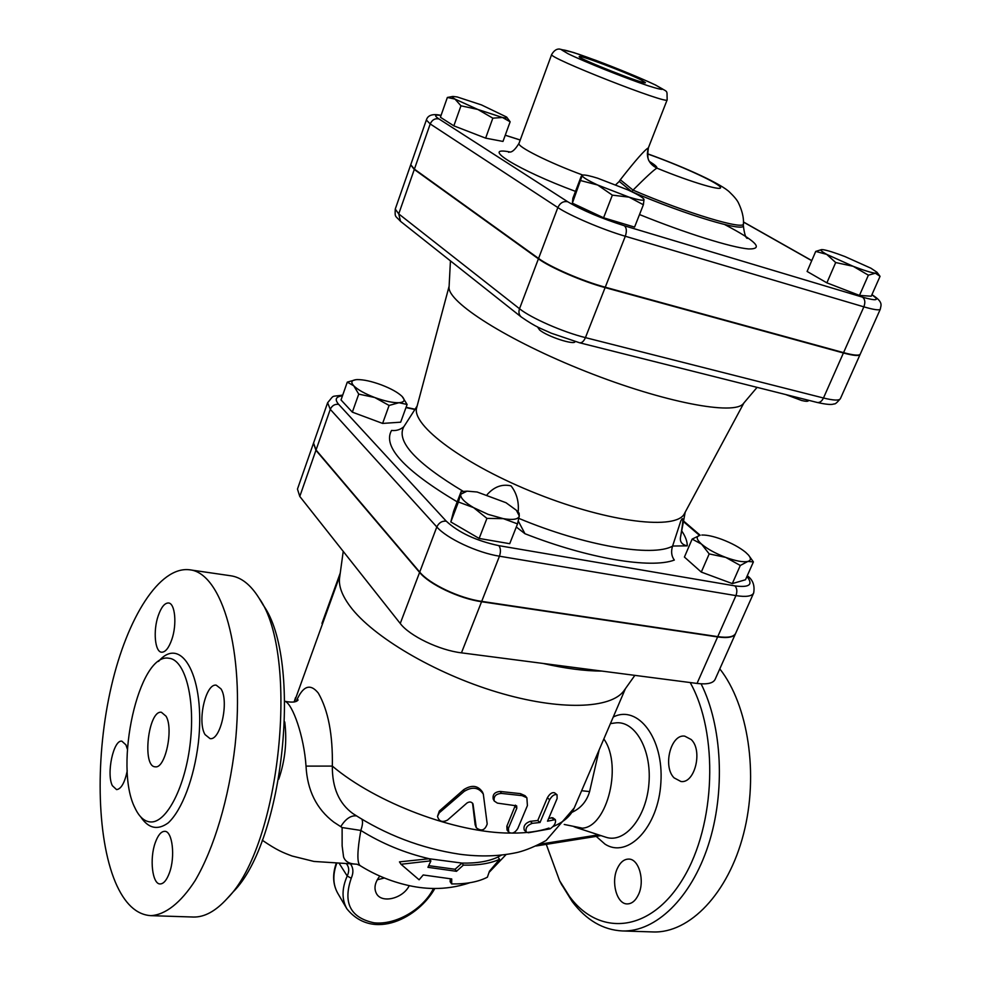 <?xml version="1.0" encoding="UTF-8"?>
<svg xmlns="http://www.w3.org/2000/svg" width="981" height="981" viewBox="0 0 981 981"><rect width="100%" height="100%" fill="white"/><g stroke="black" fill="none" stroke-linecap="round" stroke-linejoin="round"><path stroke-width="1.47" d="M537.478 326.881L539.636 330.021C547.41 336.593 574.67 345.471 575.074 341.596L575.087 341.572M785.585 394.509L801.612 400.493C805.683 401.474 807.964 401.548 808.454 400.702L808.626 400.297M506.687 117.119L510.145 121.791L502.468 117.487C506.073 118.235 507.471 118.088 506.637 117.058L481.499 104.93L457.207 96.96L452.94 96.432C451.75 96.629 452.449 97.511 455 99.093L447.361 97.462L452.854 96.445M492.842 118.161L477.821 109.455L502.468 117.487L492.842 118.161L485.632 138.137L453.847 125.85L440.408 117.254L447.361 97.462M460.96 105.801L455 99.093L477.821 109.455L460.96 105.801L453.847 125.85M643.732 198.935L643.659 198.849C641.868 196.899 636.681 193.956 628.122 189.995L597.674 178.223C590.182 175.893 585.314 174.826 583.07 175.035L581.279 176.188L572.879 198.248L572.364 203.153L582.187 175.587C582.469 177.181 587.631 180.32 597.674 185.017L580.948 180.651M629.066 197.144L612.352 195.145L597.674 185.017L629.066 197.144C638.962 200.149 643.953 200.933 644.014 199.474L643.377 204.759L629.066 197.144M853.176 266.305L835.689 262.54L826.725 254.386L853.176 266.305C863.82 270.376 871.226 272.681 875.395 273.221L868.381 275.183L853.176 266.305M868.381 275.183L859.466 295.416L871.238 296.213L880.055 276.323L875.395 273.221L876.977 272.277L870.932 268.218L845.021 256.593C834.745 252.644 827.412 250.339 823.047 249.677L821.563 249.615C819.846 249.897 821.563 251.492 826.725 254.386L815.714 251.418L821.477 249.628M643.377 204.759L634.572 227.101L603.573 217.782L612.352 195.145M603.573 217.782L572.364 203.153M859.466 295.416L826.873 282.847L835.689 262.54M485.632 138.137L502.983 141.436L510.145 121.791M826.873 282.847L807.105 271.455L815.714 251.418M402.222 396.569L407.115 404.479L398.997 402.713C404.442 402.259 405.496 400.187 402.136 396.483L401.903 396.25C397.697 392.314 390.806 388.501 381.229 384.834C371.578 381.302 363.62 379.561 357.342 379.586L356.017 379.684C351.382 380.297 350.634 382.332 353.761 385.815L347.286 382.124L355.833 379.696M389.101 405.447L374.742 397.513C384.736 401.131 392.817 402.872 398.997 402.713L389.101 405.447L382.615 423.424L352.338 412.143L341.02 399.941L347.286 382.124M358.739 394.117L353.761 385.815C357.844 389.813 364.846 393.712 374.742 397.513L358.739 394.117L352.338 412.143M516.644 510.561L519.121 513.173L519.28 515.969L516.398 510.292L506 502.713L477.146 492.008L467.079 491.15L460.727 494.265L461.095 491.628L466.711 491.187M473.59 507.631L458.421 502.002L460.727 494.265C460.212 497.784 464.504 502.247 473.59 507.631L488.195 514.4L503.29 518.642L486.932 518.397L473.59 507.631M517.527 523.891L503.29 518.642C513.1 520.249 518.422 519.354 519.28 515.969L517.527 523.891L509.715 543.695L479.145 538.446L486.932 518.397M725.756 557.404L709.189 553.909L701.587 544.161C707.485 549.066 715.541 553.48 725.756 557.404C735.909 561.071 743.291 562.407 747.902 561.414L740.299 565.473L725.756 557.404M692.132 539.096L700.005 535.283C695.811 536.448 696.338 539.403 701.587 544.161L692.132 539.096L684.419 557.061L701.292 572.082L709.189 553.909M748.699 555.332L753.396 561.917L747.902 561.414C751.041 560.458 751.213 558.312 748.417 554.988L745.621 552.291C739.662 547.472 731.752 543.167 721.881 539.391C713.653 536.374 707.056 534.927 702.089 535.025L701.82 535.05M479.145 538.446L450.819 521.941L458.421 502.002M450.819 521.941L453.627 511.236L461.095 491.628M740.299 565.473L732.304 583.597L745.486 579.759L753.396 561.917M732.304 583.597L701.292 572.082M382.615 423.424L400.665 422.186L407.115 404.479M313.491 443.191L315.931 450.304L299.781 496.435L400.248 623.487C409.555 635.909 439.329 650.256 461.45 652.843L697.025 683.438C707.105 684.628 713.126 683.279 715.088 679.428L735.578 633.505M299.781 496.435L297.464 489.078L313.442 443.351M880.325 309.15L860.251 354.129C859.246 355.845 853.678 355.355 843.562 352.633L605.252 287.212C582.8 281.191 550.304 267.139 538.569 258.432L414.399 169.124L410.745 164.734L426.355 120.013L430.218 123.949L557.846 207.567C569.924 215.697 602.812 229.701 625.302 236.249L863.856 306.845C873.961 309.775 879.454 310.548 880.325 309.15C880.668 305.483 884.139 302.369 871.925 294.668M640.605 79.669L645.437 82.612C646.454 85.494 576.669 58.075 579.256 56.591C578.545 54.421 625.375 72.054 640.605 79.669M631.899 191.773L619.269 181.399L615.761 184.735M747.289 238.408C745.658 237.942 744.334 233.637 743.328 225.507C745.499 232.742 686.013 215.072 631.923 191.736L633.027 190.106L620.323 179.756L619.269 181.399M647.337 153.698C687.043 168.045 722.335 184.526 729.827 192.374C734.156 196.531 737.001 199.965 738.35 202.687C743.868 214.177 743.61 221.338 743.414 223.631C745.56 230.743 686.712 213.22 633.027 190.106C646.025 177.095 653.971 169.762 656.89 168.119C648.6 163.827 645.756 157.07 648.367 147.873C644.824 149.762 635.48 160.381 620.323 179.756M410.696 164.906L414.289 169.468L538.422 258.825C550.157 267.519 582.653 281.584 605.105 287.605L843.415 352.988C853.519 355.698 859.086 356.189 860.104 354.472L860.165 354.288M315.931 450.304L419.598 572.413C429.237 584.357 459.378 598.668 481.561 601.721L717.626 636.939C727.718 638.324 733.678 637.233 735.517 633.652M717.761 636.632L735.934 595.614C746.026 597.184 751.937 596.313 753.666 592.99L735.652 633.346C733.813 636.927 727.853 638.018 717.761 636.632L481.696 601.378C459.513 598.324 429.371 584.014 419.721 572.07L316.041 449.997L313.552 443.044L327.617 402.737L330.278 409.347L436.815 526.956C446.747 538.459 477.232 552.744 499.452 556.202L735.934 595.614C737.405 591.543 737.062 588.306 734.916 585.89L498.863 545.657C500.727 548.22 500.923 551.739 499.452 556.202L481.696 601.378M672.598 546.025L687.264 545.853C687.301 541.426 685.461 536.448 681.734 530.917M516.3 527.005L524.97 533.725C588.416 558.68 650.906 568.943 674.327 560.065C671.458 556.166 670.869 551.518 672.574 546.123L680.789 521.021C684.836 512.536 681.856 528.98 680.397 537.858C679.992 542.174 682.285 544.835 687.264 545.853M487.189 494.583C494.166 486.735 502.125 483.829 511.052 485.877C516.754 493.247 519.121 502.002 518.152 512.156M518.25 520.997L524.97 533.725M403.865 426.674C400.383 429.703 396.275 430.966 391.554 430.451C382.394 446.49 404.282 470.291 457.207 501.855M449.114 286.244L416.741 407.495C410.757 425.006 464.626 465.227 537.38 493.921C610.059 522.812 676.865 530.365 684.48 513.504L743.905 402.958M450.438 260.885L449.077 286.942C447.091 301.903 507.569 340.542 585.865 371.468C664.112 402.517 734.646 415.748 743.439 403.498L757.087 387.36M634.866 675.369L624.149 690.452C611.482 708.993 559.587 710.967 497.036 692.108C434.522 673.346 372.608 636.608 350.18 606.454C342.026 595.504 338.494 585.951 339.598 577.784L343.227 551.371M625.424 688.65L574.241 807.939L546.11 840.509C535.614 846.284 526.196 850.22 517.858 852.33C499.795 856.352 480.371 856.989 459.574 854.218C421.315 848.418 385.729 834.856 352.817 813.519L352.817 813.519C338.96 803.402 332.142 787.596 332.338 766.1C332.902 734.708 328.23 710.379 318.322 693.113C310.254 683.107 302.921 685.78 296.323 701.157M476.288 827.756C481.34 831.63 484.982 830.355 487.201 823.966L483.314 794.095C478.703 787.314 472.315 786.419 464.148 791.409L439.292 812.795L437.514 816.364C438.961 821.477 442.296 822.703 447.532 820.067L466.968 803.022C469.617 801.391 471.628 801.722 473.014 804.015L476.288 827.756L475.123 824.714L472.56 803.169M437.514 816.364L439.316 811.054L463.805 789.607C471.775 784.604 478.005 785.438 482.505 792.108L483.314 794.095M548.686 818.412L552.757 817.749L555.356 819.638C556.129 822.863 554.375 825.928 550.083 828.847L528.354 832.759L526.331 832.121C525.142 828.16 527.14 825.229 532.327 823.329L540.016 822.495L549.654 799.748C552.058 795.64 554.523 793.972 557.036 794.769L557.122 798.546L547.508 821.183L555.356 819.638M526.331 832.121L524.32 830.134C523.143 826.174 525.117 823.243 530.231 821.33L537.76 820.521L547.361 797.798C549.74 793.715 552.144 792.059 554.608 792.832L557.036 794.769M508.685 832.096C511.935 834.144 514.964 832.955 517.784 828.54L527.41 805.597L526.871 797.761L522.076 795.64L501.414 793.408C495.834 793.837 493.443 796.376 494.265 801.048L497.416 803.12L516.644 805.855L516.803 808.27L508.44 828.295L508.685 832.096L507.067 830.098L506.846 826.272L515.43 805.131M494.265 801.048L493.222 799.135C492.401 794.475 494.755 791.912 500.261 791.459L520.445 793.641L525.068 795.701L526.871 797.761M340.248 573.039L321.94 623.413L339.99 574.952M499.562 859.307L497.968 857.014C488.857 861.379 476.876 863.403 462.014 863.084L463.375 865.132L456.484 871.312L427.924 867.314L430.892 860.938L429.212 858.731L430.549 860.864L401.021 864.273L419.108 879.798L423.203 874.966L451.738 878.951L451.652 883.942C466.527 884.114 478.446 881.858 487.398 877.186L489.433 871.238L499.562 859.307C490.267 863.513 478.201 865.45 463.375 865.132M456.484 871.312L455.074 869.264L462.014 863.084L429.494 858.792M428.758 865.671L455.074 869.264M451.652 883.942L450.12 881.686L450.304 878.866M401.021 864.273L399.463 861.87L429.212 858.731C404.638 852.967 381.842 843.55 360.836 830.453L360.812 830.441C362.627 825.254 362.995 821.538 361.903 819.294M537.76 820.521L540.016 822.495M603.842 738.951C623.72 766.774 605.424 832.231 579.28 827.976L574.106 826.824M690.183 682.555C718.582 732.905 715.909 824.58 683.144 878.473C650.71 932.87 599.293 937.027 569.495 896.45L559.575 880.668L546.27 844.359M638.459 894.635C635.529 900.779 631.776 903.881 627.19 903.918C616.804 904.188 610.783 882.066 617.331 868.492C620.274 862.213 624.1 859.086 628.796 859.086C638.987 858.853 645.13 880.975 638.459 894.635M691.2 739.539C703.034 750.465 694.793 783.856 680.9 781.489L674.082 777.859C662.506 766.492 670.857 733.727 684.775 736.155L691.2 739.539M572.254 812.194C580.985 808.086 586.761 801.219 589.606 791.581L599.146 749.913M561.255 883.906L572.242 901.625C586.344 920.19 603.082 929.963 622.445 930.957C655.566 932.036 690.967 898.486 708.282 845.217C725.633 791.998 722.188 725.83 701.084 683.818M719.796 668.87C748.111 704.75 759 774.23 743.573 833.838C728.27 893.532 689.618 933.299 653.199 931.95L622.432 930.957M284.748 721.942C287.151 741.342 285.152 760.422 278.739 779.184M232.632 892.477L232.988 892.085C284.269 841.355 302.442 659.367 263.325 605.277L259.548 598.999M285.103 701.329L285.14 701.341C292.632 704.235 304.024 736.081 306.023 766.112C307.286 790.367 316.544 809.043 333.798 822.127L342.111 827.547L342.136 845.843L343.571 856.904C345.03 861.244 348.795 863.636 354.889 864.077L313.945 861.441L292.142 856.033C282.859 852.55 277.243 850.441 262.246 840.214M189.995 569.851L230.498 575.737C241.081 577.159 250.56 584.59 258.972 598.03C299.781 654.217 280.615 845.794 227.052 898.67C215.661 911.153 204.477 917.272 193.478 917.039L192.95 917.027M115.329 882.103C96.199 836.376 95.415 754.683 111.417 686.05C127.358 617.454 159.474 566.233 189.431 569.765C221.976 572.499 245.287 650.857 235.072 745.572C228.99 798.448 214.042 848.491 195.109 880.631C180.663 903.01 165.249 914.881 150.829 915.653C136.285 914.721 124.452 903.538 115.329 882.103M166.059 716.216C173.821 728.957 165.262 768.957 155.268 766.811C141.791 766.958 148.278 709.901 161.411 712.28L166.059 716.216M134.986 807.964C113.44 766.271 138.848 652.304 168.83 658.239C184.784 659.355 195.329 697.699 190.363 742.016C185.605 786.345 166.574 823.353 150.424 821.943C144.281 821.465 139.13 816.805 134.986 807.964M127.248 770.821C124.71 782.789 121.154 789.055 116.58 789.619L112.349 785.671C106.193 773.702 113.489 739.466 121.865 741.17L125.924 744.849L127.346 749.079M171.785 639.6C168.781 648.036 165.409 652.242 161.657 652.218C154.9 652.095 152.975 630.783 158.211 615.786C161.203 607.227 164.624 602.959 168.462 602.984C175.109 603.07 177.144 624.456 171.785 639.6M205.054 734.597C196.997 721.697 205.728 682.972 216.261 685.192L220.97 688.858C229.321 701.182 220.553 740.888 210.032 738.607L205.054 734.597M155.292 842.618C157.966 835.211 161.092 831.447 164.661 831.324C172.398 830.784 175.501 856.634 169.431 872.845C166.758 880.116 163.68 883.82 160.197 883.942C152.3 884.433 149.357 858.645 155.292 842.618M581.635 790.711L589.606 791.581M377.256 879.798L384.356 878.007M433.455 888.528C423.081 909.387 395.735 925.267 374.006 922.802C350.401 917.726 342.81 902.888 351.235 878.265L347.213 875.996C341.78 888.394 341.658 899.319 346.857 908.786L337.672 893.127C332.89 884.506 332.596 874.537 336.802 863.219M346.354 863.721C349.175 867.02 349.457 871.116 347.213 875.996L339.168 863.341M409.249 885.635C403.068 898.51 381.903 903.808 376.508 893.679C373.712 888.345 374.816 882.483 379.819 876.094M360.137 865.634L360.039 865.573C356.937 862.642 357.207 850.944 360.836 830.453M501.328 855.199L497.968 857.014M360.812 830.441L342.111 827.547M354.889 864.077L356.925 864.224M341.045 826.174C345.766 818.767 350.891 815.334 356.422 815.885M510.218 833.09C455.957 833.041 376.079 803.047 332.338 766.1L306.023 766.112M542.947 663.426C565.264 668.527 584.884 671.065 601.794 671.078M871.864 294.803C880.08 300.444 876.977 301.228 862.52 297.157C865.046 299.144 865.487 302.369 863.856 306.845L843.562 352.633M862.52 297.157L624.382 225.765C626.638 227.788 626.945 231.283 625.302 236.249L605.252 287.212M743.463 222.074L811.741 260.688M624.382 225.765C601.181 218.358 582.285 210.351 567.692 201.73C563.352 200.958 560.077 202.908 557.846 207.567L538.569 258.432M567.692 201.73L438.948 118.934C435 118.149 432.094 119.829 430.218 123.949L414.399 169.124M505.24 135.243L520.224 140.038M438.948 118.934C433.921 115.574 434.62 114.434 441.021 115.513M510.095 152.006C479.035 145.813 518.042 170.13 575.504 191.381M639.514 214.545C685.572 233.208 731.483 247.543 748.577 248.953C764.15 249.211 756.179 241.068 724.665 224.551M582.8 175.072C548.82 162.601 516.595 146.427 519.01 143.336L551.678 54.446C546.613 57.18 669.312 105.372 667.166 99.829C666.651 88.597 669.152 93.502 655.835 85.151C641.721 78.468 618.055 68.707 595.393 60.184L573.578 52.508L559.513 49.05C556.607 48.792 553.995 50.583 551.678 54.446M650.82 162.834C651.445 161.129 646.087 164.195 648.404 147.788L648.367 147.873M647.337 153.87C678.067 164.636 715.725 181.608 720.029 186.77C725.339 192.325 691.985 182.613 656.89 168.119C657.356 167.028 655.063 164.943 649.998 161.865M655.271 84.906L662.567 89.001C662.69 89.97 657.773 88.854 647.803 85.666C624.1 77.658 584.59 61.84 568.085 53.747L561.77 49.982C562.616 49.406 568.146 50.779 578.361 54.114C601.807 62.159 638.067 76.665 655.271 84.906M400.53 221.338L398.727 213.895L395.257 209.076C394.889 217.807 395.049 215.293 400.53 221.338L521.218 316.961C518.949 314.889 518.385 312.154 519.513 308.733L398.727 213.895L414.289 169.468M817.271 402.48C826.345 404.515 831.962 404.981 834.132 403.853C834.856 404.479 836.94 402.762 840.374 398.691C839.209 400.726 833.58 400.493 823.476 398.004C821.808 401.327 819.748 402.823 817.271 402.48L579.624 342.786C581.88 343.043 583.805 341.327 585.436 337.623C563.008 332.093 530.893 317.991 519.513 308.733L538.422 258.825M843.415 352.988L823.476 398.004L585.436 337.623L605.105 287.605M746.933 576.472C753.469 584.639 749.472 587.766 734.916 585.89M498.863 545.657C476.214 540.801 458.667 532.622 446.22 521.132C441.977 520.837 438.838 522.787 436.815 526.956L419.721 572.07M683.463 521.61L699.514 535.405M446.22 521.132L338.641 404.331C334.779 403.927 331.995 405.607 330.278 409.347L316.041 449.997M338.641 404.331C334.472 399.463 335.747 396.631 342.455 395.846M405.975 407.593L414.902 409.494M685.204 512.168L680.397 537.858M463.339 491.432C416.018 463.02 396.128 441.536 403.682 426.956L417.133 406.036M672.574 546.123C652.672 557.343 584.897 546.025 518.839 518.385M574.241 807.939C570.856 815.836 563.83 822.029 553.149 826.517M549.017 828.05C539.01 831.422 526.797 833.102 512.376 833.102M294.361 701.942L339.892 575.602M475.123 824.714L475.993 826.676M463.805 789.607L464.148 791.409M439.316 811.054L439.292 812.795M472.805 803.537L473.112 804.469M551.481 817.651L554.044 819.54M547.361 797.798L549.654 799.748M530.231 821.33L532.327 823.329M506.846 826.272L508.44 828.295M520.445 793.641L522.076 795.64M500.261 791.459L501.414 793.408M515.184 806.272L516.803 808.27M610.427 723.61L614.817 722.997C634.388 719.662 651.727 748.81 648.968 783.046C646.577 817.32 624.823 843.819 605.829 837.21L575.185 827.204M596.19 836.376L604.983 844.114C628.024 859.111 658.533 826.958 660.887 782.47C663.843 738.043 637.76 704.444 613.248 717.037M598.533 834.831L539.673 844.224M140.724 816.891C148.487 828.553 157.671 830.539 168.278 822.838C181.988 810.061 194.03 778.46 198.334 743.058C205.789 677.994 181.828 634.118 158.554 661.415M337.82 893.372L337.672 893.127C332.817 884.31 332.351 874.329 336.262 863.194M351.235 878.265C353.65 872.734 353.405 867.952 350.499 863.942M419.598 572.413L400.248 623.487M481.561 601.721L461.45 652.843M717.626 636.939L697.025 683.438M582.947 175.047L582.089 175.182M877.039 272.35L879.699 275.833M743.463 221.964L811.778 260.59M505.252 135.206L520.237 139.989M441.07 115.366C432.731 113.563 427.826 115.108 426.355 120.013M508.599 152.325C508.918 151.086 511.8 155.256 519.01 143.336M648.404 147.788L667.166 99.829M743.414 223.631L743.328 225.507M579.624 342.786L551.359 333.233C540.47 328.181 536.73 327.679 521.218 316.961M410.622 165.078L395.257 209.076M747.264 575.737C752.832 579.71 754.965 585.449 753.666 592.99M683.573 520.997L700.176 535.246M342.712 395.098C330.241 397.06 334.901 394.264 327.617 402.737M406.085 407.311L415.073 409.236M860.104 354.472L840.374 398.691M600.948 835.616L536.067 845.99M564.234 824.457L581.475 827.976M559.575 880.668L561.892 885.144M284.858 701.207L285.14 701.341C292.13 702.69 296.458 702.224 298.114 699.943M232.988 892.085L227.052 898.67M150.829 915.653L193.478 917.039M434.804 888.553C418.617 917.456 373.356 941.674 346.857 908.786M356.937 864.224L360.039 865.573C374.742 874.782 390.61 881.343 407.618 885.279C421.585 888.504 444.27 891.471 469.911 882.716M489.274 872.183L506.049 854.61M294.104 702.016L295.551 697.601"/></g></svg>
